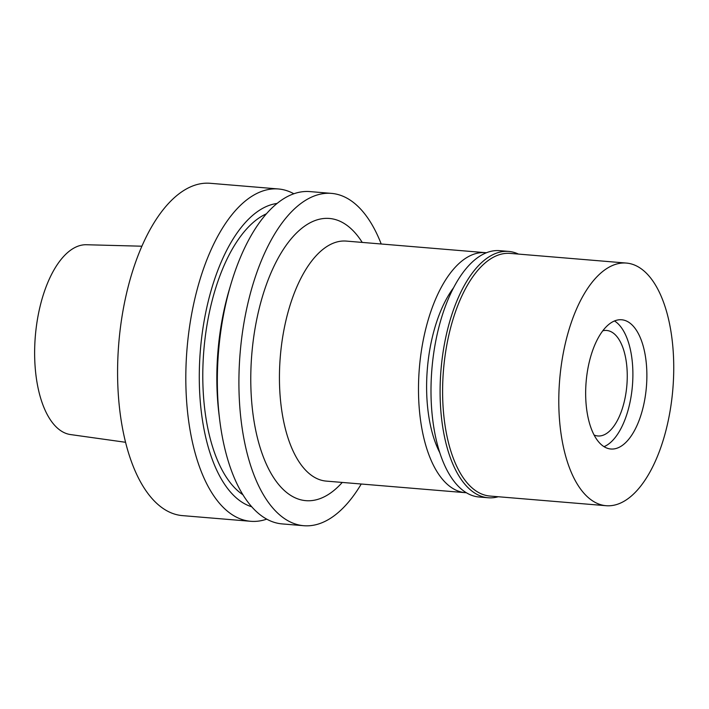 <?xml version="1.0" encoding="UTF-8"?>
<svg xmlns="http://www.w3.org/2000/svg" width="709" height="709" viewBox="0 0 709 709"><rect width="100%" height="100%" fill="white"/><g stroke="black" fill="none" stroke-linecap="round" stroke-linejoin="round"><path stroke-width="1.06" d="M141.889 246.209L86.374 244.738A95.281 44.437 94.8 0 0 45.403 288.66A95.281 44.437 94.8 0 0 70.581 434.573L125.582 442.292M278.362 188.966L210.13 183.285A166.739 77.768 94.8 0 0 136.367 260.052A166.739 77.768 94.8 0 0 122.205 426.57A166.739 77.768 94.8 0 0 182.479 515.62L250.711 521.292A166.739 77.768 -85.2 0 1 190.437 432.242A166.739 77.768 -85.2 0 1 204.6 265.733A166.739 77.768 -85.2 0 1 278.362 188.966A166.739 77.768 -85.2 0 1 293.827 193.752M266.761 519.13A166.739 77.768 -85.2 0 1 250.711 521.292M251.775 506.784A152.967 71.343 -85.2 0 1 216.564 273.701A152.967 71.343 -85.2 0 1 277.006 203.456M266.345 213.834A145.567 67.887 94.8 0 0 219.223 277.662A145.567 67.887 94.8 0 0 242.974 494.785M331.449 193.38L309.877 191.59A166.739 77.768 94.8 0 0 236.124 268.348A166.739 77.768 94.8 0 0 230.921 284.149L229.291 289.653A152.967 71.343 94.8 0 0 218.957 413.888L219.657 419.577A166.739 77.768 94.8 0 0 282.235 523.916L303.807 525.715A166.739 77.768 -85.2 0 1 243.533 436.664A166.739 77.768 -85.2 0 1 257.686 270.147A166.739 77.768 -85.2 0 1 331.449 193.38A166.739 77.768 -85.2 0 1 381.212 243.993M230.921 284.149A166.739 77.768 94.8 0 0 219.657 419.577M361.244 484.017A166.739 77.768 -85.2 0 1 303.807 525.715M362.228 242.416A141.596 66.034 94.8 0 0 266.726 283.627A141.596 66.034 94.8 0 0 263.278 456.747A141.596 66.034 94.8 0 0 342.261 482.43M485.328 252.661L346.276 241.087A120.424 56.162 94.8 0 0 293.003 296.53A120.424 56.162 94.8 0 0 282.776 416.795A120.424 56.162 94.8 0 0 326.308 481.11L465.361 492.675A120.424 56.162 -85.2 0 1 421.828 428.36A120.424 56.162 -85.2 0 1 432.056 308.096A120.424 56.162 -85.2 0 1 485.328 252.661A120.424 56.162 -85.2 0 1 486.347 252.758M466.38 492.737A120.424 56.162 -85.2 0 1 465.361 492.675M453.538 287.801A103.222 48.141 94.8 0 0 438.242 317.322A103.222 48.141 94.8 0 0 439.819 452.759M594.107 435.016A52.936 24.691 94.8 0 0 597.882 435.973A52.936 24.691 94.8 0 0 621.297 411.601A52.936 24.691 94.8 0 0 625.79 358.745A52.936 24.691 94.8 0 0 606.656 330.474A52.936 24.691 94.8 0 0 602.774 330.793M614.49 320.955A64.847 30.239 -85.2 0 1 616.564 322.435A64.847 30.239 -85.2 0 1 625.577 417.991A64.847 30.239 -85.2 0 1 606.319 445.536A64.847 30.239 -85.2 0 1 604.041 446.661A64.847 30.239 -85.2 0 0 606.319 445.536L606.319 445.536A64.847 30.239 -85.2 0 0 625.577 417.991A64.847 30.239 -85.2 0 0 616.564 322.435L616.564 322.435A64.847 30.239 -85.2 0 0 614.49 320.955M592.954 349.626A64.847 30.239 94.8 0 0 587.451 414.375A64.847 30.239 94.8 0 0 610.892 449.01A64.847 30.239 94.8 0 0 639.571 419.152A64.847 30.239 94.8 0 0 645.084 354.403A64.847 30.239 94.8 0 0 621.642 319.768A64.847 30.239 94.8 0 0 592.954 349.626M572.5 319.112A121.744 56.782 -85.2 0 1 626.357 263.066A121.744 56.782 -85.2 0 1 670.368 328.081A121.744 56.782 -85.2 0 1 660.026 449.666A121.744 56.782 -85.2 0 1 606.168 505.712A121.744 56.782 -85.2 0 1 562.166 440.697A121.744 56.782 -85.2 0 1 572.5 319.112M626.357 263.066L510.17 253.397A121.744 56.782 94.8 0 0 456.312 309.443A121.744 56.782 94.8 0 0 445.979 431.028A121.744 56.782 94.8 0 0 489.981 496.052L606.168 505.712M498.259 496.734A123.596 57.642 -85.2 0 1 488.2 497.762A123.596 57.642 -85.2 0 1 443.515 431.746A123.596 57.642 -85.2 0 1 454.017 308.318A123.596 57.642 -85.2 0 1 508.69 251.411A123.596 57.642 -85.2 0 1 518.447 254.088M508.69 251.411L499.588 250.658A123.596 57.642 94.8 0 0 444.915 307.564A123.596 57.642 94.8 0 0 434.422 430.992A123.596 57.642 94.8 0 0 479.098 497L488.2 497.762"/></g></svg>
